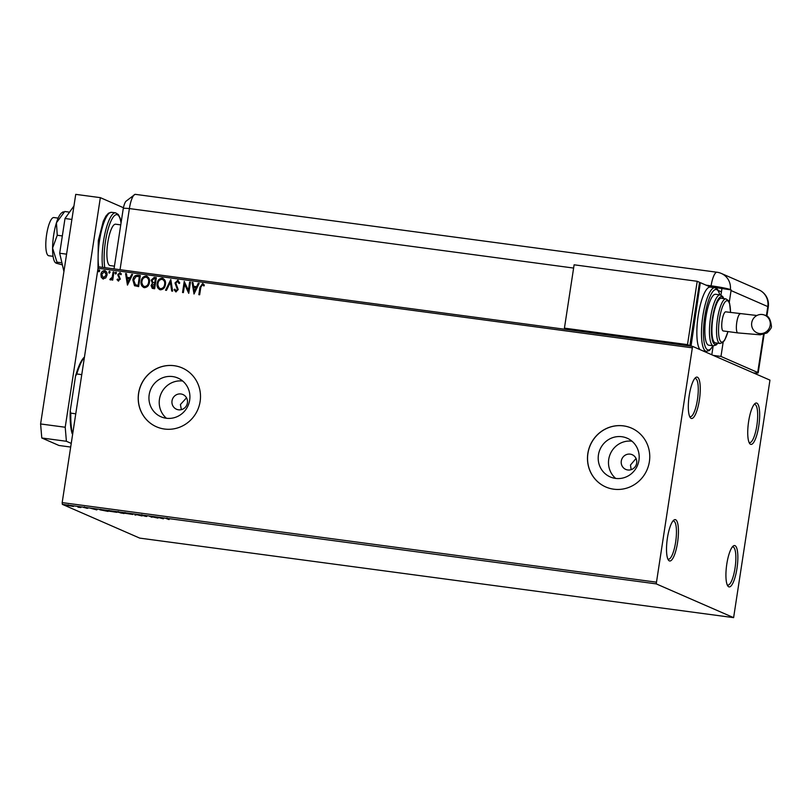 <?xml version="1.0" encoding="UTF-8"?>
<svg xmlns="http://www.w3.org/2000/svg" width="812" height="812" viewBox="0 0 812 812"><rect width="100%" height="100%" fill="white"/><g stroke="black" fill="none" stroke-linecap="round" stroke-linejoin="round"><path stroke-width="1.22" d="M699.376 400.001A20.879 5.349 97.6 0 0 695.559 377.651A20.879 5.349 97.6 0 0 689.205 395.576A20.879 5.349 97.6 0 0 690.22 417.551A20.879 5.349 97.6 0 0 699.376 400.001M694.717 378.544A19.275 4.933 -82.4 0 1 695.305 378.483A19.275 4.933 -82.4 0 1 697.447 399.626A19.275 4.933 -82.4 0 1 690.19 416.688A19.275 4.933 -82.4 0 1 689.632 416.475M677.563 542.517A20.879 5.349 97.6 0 0 673.757 520.157A20.879 5.349 97.6 0 0 667.403 538.082A20.879 5.349 97.6 0 0 668.408 560.057A20.879 5.349 97.6 0 0 677.563 542.517M672.904 521.05A19.275 4.933 -82.4 0 1 673.503 520.989A19.275 4.933 -82.4 0 1 675.635 542.132A19.275 4.933 -82.4 0 1 668.388 559.194A19.275 4.933 -82.4 0 1 667.829 558.981M736.971 568.43A20.879 5.349 97.6 0 0 733.165 546.08A20.879 5.349 97.6 0 0 726.811 564.005A20.879 5.349 97.6 0 0 727.816 585.98A20.879 5.349 97.6 0 0 736.971 568.43M732.312 546.973A19.275 4.933 -82.4 0 1 732.911 546.912A19.275 4.933 -82.4 0 1 735.043 568.055A19.275 4.933 -82.4 0 1 727.796 585.107A19.275 4.933 -82.4 0 1 727.237 584.894M758.784 425.924A20.879 5.349 97.6 0 0 754.967 403.574A20.879 5.349 97.6 0 0 748.623 421.489A20.879 5.349 97.6 0 0 749.628 443.474A20.879 5.349 97.6 0 0 758.784 425.924M754.125 404.457A19.275 4.933 -82.4 0 1 754.724 404.406A19.275 4.933 -82.4 0 1 756.855 425.549A19.275 4.933 -82.4 0 1 749.608 442.601A19.275 4.933 -82.4 0 1 749.04 442.388M172.022 400.864A8.029 7.744 -66.4 0 0 176.508 409.248A8.029 7.744 -66.4 0 0 187.41 402.925A8.029 7.744 -66.4 0 0 182.923 394.53A8.029 7.744 -66.4 0 0 172.022 400.864M186.527 397.839L180.416 404.528L181.35 409.654M621.292 461.023A8.029 7.744 -66.4 0 0 625.768 469.417A8.029 7.744 -66.4 0 0 636.679 463.084A8.029 7.744 -66.4 0 0 632.193 454.7A8.029 7.744 -66.4 0 0 621.292 461.023M636.05 458.496L630.467 465.032L631.147 469.661M149.185 394.693A21.132 20.371 -66.4 0 0 160.979 416.779A21.132 20.371 -66.4 0 0 189.673 400.113A21.132 20.371 -66.4 0 0 177.879 378.037A21.132 20.371 -66.4 0 0 149.185 394.693M182.7 381.031A21.132 20.371 -66.4 0 0 159.467 399.179A21.132 20.371 -66.4 0 0 166.45 418.271M598.444 454.852A21.132 20.371 -66.4 0 0 610.248 476.938A21.132 20.371 -66.4 0 0 638.942 460.282A21.132 20.371 -66.4 0 0 627.148 438.196A21.132 20.371 -66.4 0 0 598.444 454.852M631.959 441.19A21.132 20.371 -66.4 0 0 608.736 459.348A21.132 20.371 -66.4 0 0 615.719 478.43M587.847 453.411A32.115 30.968 -66.4 0 0 605.772 486.967A32.115 30.968 -66.4 0 0 649.387 461.652A32.115 30.968 -66.4 0 0 631.462 428.097A32.115 30.968 -66.4 0 0 587.847 453.411M631.503 428.117A32.115 30.968 -66.4 0 0 587.929 453.451A32.115 30.968 -66.4 0 0 605.813 486.987M138.578 393.252A32.115 30.968 -66.4 0 0 156.513 426.807A32.115 30.968 -66.4 0 0 200.128 401.493A32.115 30.968 -66.4 0 0 182.192 367.937A32.115 30.968 -66.4 0 0 138.578 393.252M182.233 367.948A32.115 30.968 -66.4 0 0 138.659 393.282A32.115 30.968 -66.4 0 0 156.543 426.828M67.477 505.257L73.425 506.465L67.264 505.328M78.876 506.678L80.875 507.551L77.942 507.155L79.282 507.145L78.053 506.566L78.876 506.678M78.531 507.175L79.322 506.871M83.575 507.368L87.706 508.322L83.463 507.398M86.356 508.221L86.904 508.099M85.077 507.5L84.377 507.581M99.998 509.621L105.255 510.21L107.986 511.408L99.683 509.713M117.375 511.925L124.003 513.549L117.212 511.976M135.766 514.3L141.958 515.955L136.355 514.575L134.914 515.011L135.766 514.3M154.544 516.818L157.934 518.097L150.687 516.503L151.895 517.285L149.164 516.097L156.584 517.701L154.544 516.818M166.379 518.401L169.708 518.919L167.201 518.787L169.018 519.578L165.942 518.432M656.228 583.879L733.612 617.638L769.959 380.128L692.565 346.369L656.228 583.879L62.331 504.343L139.725 538.112L733.612 617.638M163.354 518.817L157.031 517.142L164.075 518.086L163.222 518.807M146.637 516.412L140.994 515.204L146.749 516.493M141.846 514.625L141.826 515.315M145.074 516.31L145.835 516.178M132.569 514.28L124.297 513.174L132.823 514.463M116.552 512.139L108.28 511.032L116.806 512.321M96.801 509.906L90.477 508.231L97.521 509.175L96.669 509.895M103.307 278.983L101.277 277.349L100.911 274.354C101.246 272.061 102.464 270.802 104.586 270.599C106.565 271.35 107.357 272.873 106.991 275.177L105.743 277.937L102.667 278.81M103.459 279.044L101.429 277.42L101.074 274.426C101.398 272.132 102.627 270.873 104.748 270.66L105.276 270.782M113.954 272L112.716 280.099L111.894 279.988L112.066 278.79L110.422 279.937L109.833 279.572L110.361 278.76L112.157 277.369L113.132 271.888L113.954 272L113.132 271.888M110.422 279.937L109.833 279.572L110.503 278.871M110.361 278.76L110.868 279.023L112.157 277.369M118.44 281.003L117.009 279.643L117.608 279.013L118.532 280.008L119.506 279.023L117.76 274.75L119.871 272.639L121.404 273.969L120.815 274.659L119.811 273.654L118.593 274.821L120.338 279.095L118.136 280.922M118.44 279.978L119.506 279.023M119.658 279.095L117.923 274.821L120.298 272.761M137.827 275.197L140.334 275.532L138.629 286.616L134.498 285.651L132.874 280.038C133.239 276.831 134.893 275.207 137.827 275.197L140.324 275.572M134.954 285.895L132.874 280.038M153.123 288.554L151.062 285.469L152.433 283.246L151.174 280.191L154.189 277.379L156.351 277.674L154.645 288.757L152.199 288.311M170.845 279.612L172.601 291.163L171.697 291.041L170.368 282.282L166.46 290.341L165.557 290.219L170.845 279.612M189.622 282.129L190.455 282.241L188.76 293.325L184.639 284.332L183.37 292.604L182.538 292.493L184.243 281.409L188.364 290.371L189.622 282.129L190.444 282.282M199.001 294.695L200.138 287.255L202.543 283.571L204.38 285.124L203.832 285.915L202.381 284.707L200.787 287.407L199.661 294.786L198.838 294.675L199.985 287.184L203.01 283.703M203.985 285.986L202.381 284.707M691.936 347.78L98.039 268.244L62.179 502.598L656.076 582.123M194.007 294.025L192.109 282.464L193.012 282.586L193.571 286.281L196.595 286.687L198.25 283.286L199.153 283.408L194.007 294.025M175.889 290.716L177.523 289.559L175.138 283.012L177.716 280.241L179.767 282.992L179.005 283.459L177.605 281.388L175.808 283.063L178.204 289.559L175.879 291.894L174.083 289.732L174.834 289.143L176.062 290.757L177.361 289.498L174.986 282.941L178.214 280.384M160.461 289.823C157.711 288.757 156.614 286.636 157.152 283.439C157.589 280.272 159.264 278.506 162.177 278.161C164.877 279.237 165.973 281.348 165.445 284.494C165.029 287.671 163.364 289.437 160.461 289.823L159.558 289.579M159.639 289.61L157.315 283.51C157.741 280.333 159.416 278.577 162.329 278.232L163.06 278.404M144.445 287.681C141.694 286.616 140.598 284.484 141.136 281.297C141.572 278.12 143.247 276.364 146.16 276.019C148.86 277.095 149.956 279.206 149.428 282.353C149.012 285.519 147.348 287.296 144.445 287.681L143.541 287.438M143.622 287.468L141.298 281.368C141.724 278.191 143.399 276.435 146.312 276.09L147.043 276.263M127.454 285.113L125.555 273.553L126.459 273.674L127.017 277.369L130.042 277.775L131.696 274.375L132.6 274.497L127.454 285.113L125.555 273.553M115.629 273.959L115.081 272.944L115.913 272.111L116.461 273.126L115.477 273.918M109.275 273.106L108.727 272.091L109.559 271.259L110.107 272.274L109.123 273.065M98.922 271.726L98.374 270.711L99.206 269.878L99.754 270.893L98.759 271.675M98.039 268.244L98.678 266.833L692.565 346.369M62.331 504.343L62.179 502.598M203.051 285.012L202.533 284.779L203.051 285.012M194.007 294.005L192.109 282.464M192.261 282.525L193.023 282.627M196.595 286.687L193.571 286.281M196.758 286.758L198.25 283.286M198.402 283.347L199.133 283.449M194.342 291.346L196.23 287.844L193.753 287.468L194.342 291.346L196.068 287.773M188.719 293.315L184.639 284.332M182.71 292.513L184.243 281.409M189.775 282.2L188.364 290.371M179.168 283.53L177.757 281.459M176.031 291.955L174.083 289.732M174.245 289.803L174.895 289.285M171.85 291.061L170.368 282.282M165.739 290.239L170.703 279.592M162.329 278.232L163.131 278.445M160.015 288.534L160.756 288.747C163.09 288.443 164.44 287.012 164.775 284.454C165.201 281.947 164.339 280.241 162.187 279.369M164.775 284.454L164.623 284.393C165.039 281.876 164.176 280.181 162.035 279.308L162.786 279.531M162.035 279.308C159.67 279.572 158.32 280.993 157.985 283.55C157.558 286.088 158.421 287.793 160.593 288.686C162.938 288.372 164.278 286.94 164.623 284.393M160.096 288.565L160.756 288.747M152.28 288.341L151.062 285.469M151.225 285.54L152.433 283.246M152.595 283.317L151.174 280.191M151.326 280.262L154.189 277.379M154.351 277.45L156.34 277.714M155.346 278.699L154.869 282.891L153.001 282.454L154.716 282.82L155.346 278.699L154.402 278.567L151.996 280.302L153.001 282.454M152.676 287.286L154.148 287.58L154.696 284.027L151.895 285.56L153.996 287.509L154.544 283.956M153.295 287.458L152.747 287.316M146.312 276.09L147.114 276.293M143.998 286.382L144.739 286.606C147.073 286.291 148.423 284.86 148.758 282.312C149.185 279.795 148.322 278.1 146.17 277.227M148.758 282.312L148.606 282.241C149.022 279.734 148.16 278.029 146.018 277.156L146.769 277.379M146.018 277.156C143.653 277.43 142.303 278.841 141.968 281.409C141.542 283.936 142.404 285.651 144.577 286.534C146.921 286.23 148.261 284.799 148.606 282.241M144.079 286.423L144.739 286.606M133.036 280.11C133.401 276.892 135.046 275.278 137.979 275.258M135.259 284.728L138.131 285.428L139.481 276.618L136.172 276.415L133.706 280.15L135.452 284.829M138.131 285.428L139.329 276.557M135.096 284.657L137.979 285.367M125.708 273.614L126.469 273.715M130.042 277.775L127.017 277.369M130.204 277.846L131.696 274.375M131.849 274.436L132.579 274.537M127.788 282.434L129.676 278.932L127.2 278.557L127.788 282.434L129.514 278.861M118.593 281.074L117.009 279.643M117.172 279.704L117.679 279.166M120.968 274.72L119.963 273.715M115.781 274.03L115.081 272.944M115.233 273.015L116.136 272.193M112.056 280.008L112.066 278.79M110.584 279.998L109.996 279.643M112.31 277.44L113.284 271.949M109.437 273.177L108.727 272.091M108.889 272.162L109.782 271.35M104.748 270.66L105.347 270.822M103.114 277.897L106.321 275.126L104.596 271.655M106.321 275.126L104.951 271.746M104.433 271.594L101.744 274.466L103.459 277.988L106.159 275.055M99.074 271.787L98.374 270.711M98.526 270.772L99.429 269.96M160.553 517.965L162.867 518.279L160.563 517.883M136.04 514.372L135.817 515.133M125.119 513.285L131.737 514.169L125.119 513.285L125.007 512.504M122.033 513.204L120.146 512.829L122.033 513.204M120.166 512.139L120.146 512.829M121.323 512.758L118.176 512.179L121.323 512.758M118.197 511.489L118.176 512.179M109.102 511.144L115.72 512.027L109.102 511.144L108.991 510.352M106.879 511.174L104.707 510.22L100.789 510.017L106.91 510.941M101.683 509.743L100.789 510.017M93.999 509.053L96.313 509.368L94.009 508.972M68.269 505.561L72.694 506.15L68.269 505.561L68.228 504.82M81.768 374.637L76.815 373.977L75.557 376.027A42.397 10.85 -82.4 0 1 83.788 357.656L84.174 357.544A43.361 11.104 97.6 0 0 76.815 373.977M72.745 433.578L72.156 433.659A42.397 10.85 -82.4 0 1 70.228 410.852L75.557 376.027M70.228 410.852L70.817 413.146A43.361 11.104 97.6 0 0 72.542 433.547M75.77 413.805L70.817 413.146M72.694 433.892L72.156 433.659M53.054 256.318L48.75 255.75A19.275 4.933 -82.4 0 1 46.619 234.597A19.275 4.933 -82.4 0 1 53.866 217.545L58.17 218.123M114.441 266.163L110.087 265.575A20.879 5.349 -82.4 0 1 107.773 242.666A20.879 5.349 -82.4 0 1 115.629 224.193L120.755 224.883M123.404 207.71L100.353 197.651L65.214 427.244L66.401 441.281L71.243 443.393M66.401 441.281L41.788 437.983L58.982 445.483L70.685 447.057M41.788 437.983L40.6 423.955L65.214 427.244M100.353 197.651L75.729 194.362L40.6 423.955M63.925 271.543L59.692 253.242L65.001 218.509L71.892 219.433M59.692 253.242L66.584 254.166M65.001 218.509L73.953 205.964M62.382 264.905L56.048 263.139L56.982 262.164L52.577 248.107L57.246 235.257L62.341 235.937M56.982 262.164L61.905 262.824M57.246 235.257L56.444 222.772L64.727 211.496L69.548 212.145M64.727 211.496L63.803 212.47M56.048 263.139L55.155 262.438A25.69 6.577 -82.4 0 1 52.577 248.107A25.69 6.577 -82.4 0 1 56.444 222.772A25.69 6.577 -82.4 0 1 61.803 212.774L63.234 211.81M573.617 268.062L129.392 208.572L120.044 269.696L129.392 208.572A16.057 4.111 -82.4 0 1 134.954 194.413A16.057 4.111 -82.4 0 1 135.726 194.444M713.281 355.402L720.975 356.438L723.157 342.167M753.414 372.911A16.057 1.137 -171.3 0 0 758.205 372.83A16.057 1.137 -171.3 0 0 757.718 372.464L720.975 356.438M729.267 302.297L731.054 290.564A16.057 15.479 113.6 0 0 731.145 289.925L730.364 289.59A16.047 1.127 -171.3 0 0 711.079 285.824L706.064 285.154M731.145 289.925L709.312 286.565M114.025 268.894L123.262 208.532A16.057 1.137 -171.3 0 1 129.392 208.572A16.057 4.111 -82.4 0 1 135.442 194.362L717.016 272.243A16.057 4.111 -82.4 0 0 711.079 285.824M721.919 288.696L720.944 295.091L721.442 291.863L718.427 290.554M713.18 345.8L711.809 354.763L713.18 345.8M770.182 325.267A9.632 9.287 113.6 0 1 757.099 332.859A9.632 9.287 113.6 0 1 751.719 322.79A9.632 9.287 113.6 0 1 764.802 315.198A9.632 9.287 113.6 0 1 770.182 325.267M723.401 330.941A9.632 2.466 -82.4 0 1 723.228 330.951A9.632 2.466 -82.4 0 1 723.045 330.9A9.632 2.466 -82.4 0 1 722.101 320.72A9.632 2.466 -82.4 0 1 725.786 311.849L756.916 315.503M712.875 318.182A22.482 5.755 97.6 0 0 715.362 342.857L719.98 343.476A22.482 5.755 -82.4 0 1 717.493 318.801A22.482 5.755 -82.4 0 1 725.948 298.907L721.33 298.288A22.482 5.755 97.6 0 0 712.875 318.182M705.943 317.025A25.69 6.577 97.6 0 0 708.785 345.212L713.403 345.831A25.69 6.577 -82.4 0 1 710.551 317.634A25.69 6.577 -82.4 0 1 720.224 294.898L715.605 294.279A25.69 6.577 97.6 0 0 705.943 317.025M713.129 345.8L709.455 350.5L706.389 351.373A32.115 8.221 -82.4 0 1 702.837 316.132A32.115 8.221 -82.4 0 1 714.915 287.712L710.297 287.093A32.115 8.221 97.6 0 0 698.218 315.513A32.115 8.221 97.6 0 0 699.964 349.596M691.032 346.156L700.33 282.647L699.518 282.546M690.636 345.993L567.588 329.276M710.601 287.133L700.33 282.647M564.431 328.139L566.776 329.164L689.855 345.648L699.548 282.312L697.203 281.287L574.114 264.803L564.431 328.139L687.51 344.623L689.855 345.648M687.51 344.623L697.203 281.287M97.988 268.64L98.303 240.667L103.276 221.27L105.895 216.104L108.514 213.191L111.579 212.318A32.115 8.221 97.6 0 0 99.5 240.738A32.115 8.221 97.6 0 0 98.668 266.864M121.039 223.067A30.511 7.815 97.6 0 0 113.71 216.459A30.511 7.815 97.6 0 0 105.428 241.651A30.511 7.815 97.6 0 0 104.819 267.655M102.657 267.371A32.115 8.221 -82.4 0 1 103.5 241.265A32.115 8.221 -82.4 0 1 115.578 212.845L118.288 214.48L120.054 217.971L121.1 222.681M766.366 315.99L767.797 306.591L731.054 290.564M757.718 372.464L763.544 334.412M758.834 289.813A16.057 15.479 -66.4 0 1 767.797 306.591A16.057 1.137 8.7 0 1 768.284 306.966A16.057 16.057 0 0 0 758.834 289.813L721.31 273.441A16.057 16.057 0 0 0 717.016 272.243M730.364 289.59A16.057 15.479 -66.4 0 0 721.31 273.441M723.228 330.951L737.844 332.91A9.632 2.466 -82.4 0 1 737.672 332.859A9.632 2.466 -82.4 0 1 736.778 322.334A9.632 2.466 -82.4 0 1 740.402 313.808M719.777 294.837A30.511 7.815 97.6 0 0 704.765 316.507A30.511 7.815 97.6 0 0 704.755 345.202A30.511 7.815 97.6 0 0 712.956 345.77M723.522 298.583A24.086 6.171 97.6 0 0 712.489 318.02A24.086 6.171 97.6 0 0 717.554 343.151M730.485 312.478A20.879 5.349 97.6 0 0 726.141 300.988A20.879 5.349 97.6 0 0 719.422 319.177A20.879 5.349 97.6 0 0 720.386 341.111A20.879 5.349 97.6 0 0 727.928 331.58M166.866 518.604L166.957 517.965M145.876 516.351L145.977 515.711M100.566 509.855L100.658 509.225M86.935 508.241L87.026 507.612M84.326 507.541L84.428 506.911M79.292 507.175L79.383 506.546M111.579 212.318L115.578 212.845M123.262 208.532C124.003 204.989 124.875 202.604 125.87 201.346L134.954 194.413M758.205 372.83L764.102 334.27M766.853 316.294L768.284 306.966M737.844 332.91L760.255 334.808L767.005 332.961C770.385 329.611 771.847 327.358 771.4 326.191C770.618 319.268 768.416 315.604 764.802 315.198M713.403 345.831L716.285 344.907L717.869 343.192M719.98 343.476L722.751 342.542L724.71 340.086L727.988 331.58M706.389 351.373L703.019 350.926M730.546 312.488L729.623 303.414L728.384 300.552L725.948 298.907M723.837 298.623L722.741 296.532L720.224 294.898M719.95 294.868L717.625 289.346L714.915 287.712"/></g></svg>

